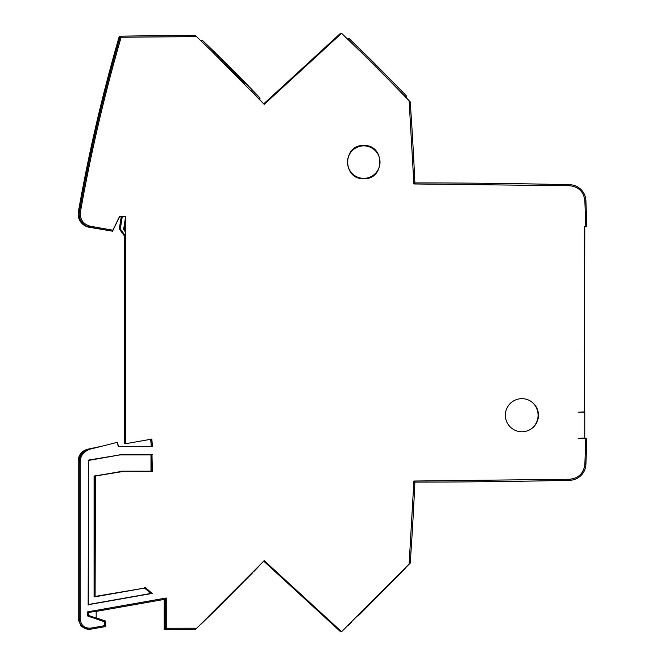 <?xml version="1.0" encoding="UTF-8"?>
<svg xmlns="http://www.w3.org/2000/svg" width="665" height="665" viewBox="0 0 665 665"><rect width="100%" height="100%" fill="white"/><g stroke="black" fill="none" stroke-linecap="round" stroke-linejoin="round"><path stroke-width="1" d="M532.091 402.175A17.19 17.19 0 0 1 532.091 428.252M535.924 406.423A17.415 17.415 0 0 1 535.924 424.004M378.593 155.46A17.19 17.19 0 0 1 378.593 168.76M111.587 231.029L89.135 227.247A13.267 13.267 0 0 1 78.37 211.886A1654.296 1654.296 104.5 0 1 119.343 36.201A3308.55 3308.55 179.8 0 1 177.464 35.694A3308.55 3308.55 179.8 0 1 177.971 35.694M119.343 36.201L120.124 37.232M124.546 230.78L124.546 223.423M150.681 439.299L151.296 446.306M88.753 629.298L81.296 626.605L78.171 619.348L78.171 460.87C78.62 454.794 81.77 450.912 87.63 449.224L102.235 446.124M88.295 449.083L88.62 449.016C82.418 450.995 79.285 454.877 79.21 460.67L79.21 461.51M177.971 629.306A3308.55 3308.55 0.1 0 1 164.197 629.281L164.197 599.423M164.197 629.281L165.236 628.25M341.103 631.251A1654.296 1654.296 -45 0 1 340.571 631.75L263.731 561.152M340.571 631.75L340.563 630.329M584.768 438.526L585.815 438.318A3308.55 3308.55 0 0 1 585.815 438.376M583.679 438.376L585.815 438.318M120.332 228.968L125.66 236.266L120.332 228.968L122.252 216.699L119.592 216.707L112.526 231.196L90.132 227.247A13.267 13.267 0 0 1 79.393 211.877A1654.296 1654.296 0 0 1 120.357 36.201A3308.55 3308.55 0.1 0 1 178.486 35.694A3308.55 3308.55 0.1 0 1 195.601 35.735L210.872 50.316L264.221 104.372L341.594 33.3L374.545 65.22L410.222 101.87A3308.55 3308.55 0 0 1 414.885 182.917A6617.066 6617.066 0.5 0 1 569.722 184.72A16.575 16.575 0 0 1 585.898 200.631L584.851 200.456L585.79 226.665L584.435 226.665L584.435 411.901L584.776 226.665L585.749 226.665M263.731 103.848L340.571 33.25A1654.296 1654.296 -136.8 0 1 341.103 33.749M340.571 33.25L340.563 34.671M177.464 36.733L179.866 36.733M95.095 596.621L94.081 596.796L94.081 476.057L95.095 476.223M94.081 476.057L121.645 471.543M94.081 596.796L94.422 476.348M95.095 596.264L94.422 596.389M144.529 588.084L149.6 592.166L149.026 594.161M144.471 587.561L149.6 592.166M148.894 594.011L149.201 592.274M88.503 604.477L148.752 593.853M90.54 460.08L88.503 460.612M150.988 471.194L150.988 454.926M151.329 471.194L151.329 454.926M121.637 471.194L152.019 471.194L151.994 454.926L119.767 454.926L88.503 460.446L88.503 604.66L151.62 593.529L145.386 587.935L95.095 596.796L95.095 476.057L122.659 471.194L152.36 471.543L151.994 454.926M124.829 236.532L119.309 228.968L121.221 216.757L119.309 228.968L124.638 236.266M125.544 443.547L124.521 443.73L124.521 236.108M119.567 216.757L122.244 216.757M124.663 222.692L124.663 230.93L124.638 222.841M124.663 234.903L124.663 443.705M124.638 237.879L124.638 234.87M124.546 236.142L124.546 237.879M505.367 415.209A16.542 16.542 0 0 1 521.909 398.668A16.542 16.542 0 0 1 538.451 415.209A16.542 16.542 0 0 1 521.909 431.76A16.542 16.542 0 0 1 505.367 415.209M363.763 178.71C342.35 179.65 342.342 144.571 363.763 145.51C385.168 144.471 385.176 179.75 363.763 178.71M363.763 145.859A16.251 16.251 0 0 0 347.504 162.11A16.251 16.251 0 0 0 363.763 178.361A16.251 16.251 0 0 0 380.014 162.11A16.251 16.251 0 0 0 363.763 145.859M414.885 182.917L413.896 183.956L569.697 185.759C578.558 186.732 583.604 191.628 584.851 200.456M120.357 36.201L121.138 37.232L196.532 36.617M394.337 83.374L404.628 94.056M247.713 85.211L245.609 83.059M214.122 53.308L214.704 52.194L202.326 40.274L231.046 68.312M232.201 69.468L216.325 53.774M151.686 439.124L125.544 443.738L151.686 439.124L152.31 446.306L118.295 446.306L117.58 442.267L89.268 449.374C83 451.385 79.642 455.675 79.193 462.242L80.232 462C80.282 455.766 83.615 451.477 90.241 449.133M125.544 443.738L125.66 237.862M125.544 232.143L125.544 217.056M585.898 200.631A3308.55 3308.55 0 0 1 586.829 226.607L585.79 226.665M585.898 464.394L584.859 464.345L585.79 438.376L586.829 438.376A3308.55 3308.55 0 0 1 585.898 464.394A16.575 16.575 0 0 1 569.722 480.28A6617.066 6617.066 -4 0 1 414.885 482.083A3308.55 3308.55 93.4 0 1 410.222 563.13L341.594 631.7L264.221 560.628L196.707 628.217L166.258 628.25L166.25 598.001L87.713 611.85L88.495 612.507L96.184 611.152L96.184 618.101L96.184 611.152M196.707 628.217L195.601 629.265A3308.55 3308.55 -0 0 1 165.211 629.281L165.211 599.24L96.442 611.368M79.193 462.242L79.193 619.348A9.958 9.958 0 0 0 90.881 629.157L105.727 626.538L105.727 621.11L96.442 617.91M89.692 449.266L89.268 449.374M95.095 476.057L122.668 471.543M95.095 596.796L95.444 476.348M145.386 587.935L95.444 596.389M88.503 604.66L151.62 593.529M88.503 460.446L88.154 605.067M119.767 454.926L88.154 460.155M152.335 454.577L119.733 454.586M118.295 446.306L152.31 446.306M105.727 626.538L104.688 625.665L90.714 628.134C84.513 628.433 81.022 625.507 80.232 619.348L80.232 462M165.211 599.24L166.25 598.001M165.211 629.281L166.258 628.25M259.042 566.098L254.828 570.512M252.318 573.122L214.039 611.609M212.983 612.631L211.412 614.152M209.575 615.931L208.511 616.954M204.995 620.337L202.094 623.113M201.719 623.462L201.054 624.094M213.764 611.825L200.897 624.244L213.739 611.842M213.872 611.758L252.816 572.598M253.872 571.493L259.034 566.09M360.363 613.679L357.969 616.064M351.602 622.191L348.618 625.042M348.468 625.183L347.795 625.832M360.505 613.596L399.474 574.41M400.496 573.33L405.658 567.927M405.633 567.968L401.344 572.457M398.867 575.034L360.646 613.454M414.885 482.083L413.896 481.036L409.1 564.319M584.859 464.345C583.704 473.281 578.65 478.243 569.697 479.241L413.896 481.036M409.1 100.689L413.896 183.956M400.904 92.061L357.196 48.196M405.941 97.256L406.49 96.009L401.577 90.864L400.538 91.612L360.497 51.213L361.353 50.382L348.95 38.437L372.425 61.255M352.5 43.674L354.561 45.652M351.187 42.41L348.053 39.418M406.448 95.968L405.933 97.331M254.504 94.147L250.597 90.074M244.388 83.682L210.863 50.316M213.872 53.059L213.382 52.66M211.711 51.13L208.719 48.246M259.042 96.965L255.385 93.15L259.865 97.838L260.048 98.304L258.868 98.694M251.719 91.246L255.443 95.12M90.132 227.247L90.349 226.233C83.158 224.23 79.842 219.508 80.415 212.06C90.831 153.041 104.405 94.771 121.138 37.232M112.526 231.196L112.859 230.198L90.349 226.233M125.677 443.572L125.677 216.699L119.442 216.699L112.859 230.198M125.652 216.64L125.56 237.862M125.56 232.16L125.56 216.956M145.485 587.561L152.376 593.745M151.811 438.958L152.46 446.448M118.179 446.448L117.447 442.3M104.688 625.665L104.688 621.85L87.713 616.006L87.713 611.85M585.79 438.376L578.151 438.376L584.768 438.044L584.768 412.234L578.151 412.234L584.435 411.901M105.727 621.11L104.688 621.85M88.495 612.507L88.495 615.449L96.184 618.101M87.713 616.006L88.495 615.449M361.328 50.357L401.452 90.739L373.14 61.953M406.473 96.932L406.49 96.009L405.658 97.032L406.29 97.689L405.658 97.048M253.831 93.433L254.828 92.585L214.704 52.194L255.385 93.15M229.334 66.6L245.618 83.059M125.594 216.699L123.599 229.483L125.594 216.699M234.861 72.136L248.951 86.492M125.66 232.301L123.599 229.483M78.171 460.87L79.21 460.67M78.171 619.348L79.21 619.348M78.37 211.886L79.393 212.085M89.135 227.247L89.318 226.225M79.193 619.348L80.232 619.348M90.881 629.157L90.714 628.134M569.722 480.28L569.697 479.241M569.722 184.72L569.697 185.759M79.393 211.877L80.415 212.06M359.266 50.199L359.682 50.565M357.363 48.354L348.202 39.559M409.515 101.122L405.75 97.107M405.642 97.023L409.349 100.947M403.929 95.245L409.49 101.097M348.069 39.434L348.901 40.233M409.266 100.864L407.745 99.251M400.746 91.911L409.075 100.656M196.882 36.949L195.768 35.893M254.113 93.732L264.113 104.255M263.839 103.964L264.221 104.38M347.529 38.919L348.95 38.437M406.29 95.793L405.825 95.311M404.852 94.289L404.453 93.873M402.242 91.562L401.577 90.864M406.174 97.14L406.598 96.758L405.974 95.469M202.326 40.274L200.905 40.756M259.5 97.447L259.749 98.852L259.142 98.919M214.712 52.211L216.017 53.474M218.054 55.469L218.702 56.093M224.404 61.712L225.061 62.352M249.516 87.065L252.858 90.531"/></g></svg>
